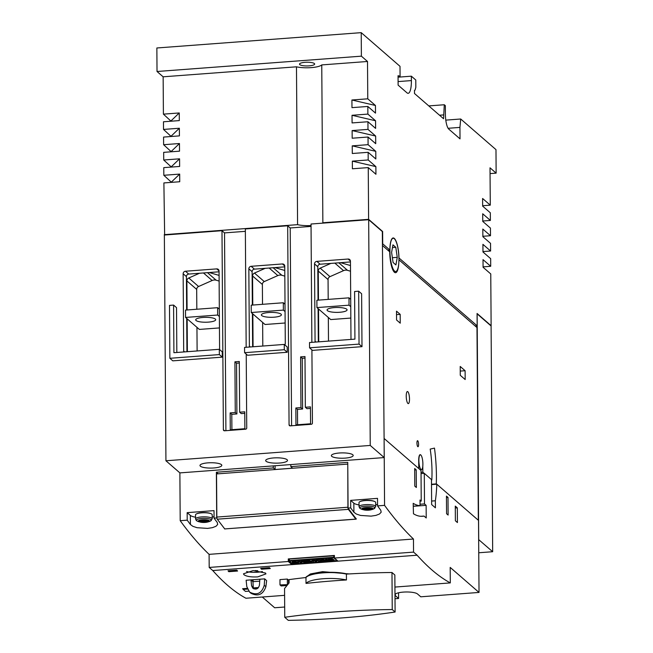 <?xml version="1.0" encoding="UTF-8"?>
<svg xmlns="http://www.w3.org/2000/svg" width="653" height="653" viewBox="0 0 653 653"><rect width="100%" height="100%" fill="white"/><g stroke="black" fill="none" stroke-linecap="round" stroke-linejoin="round"><path stroke-width="0.98" d="M262.277 597.013L274.66 607.763L284.684 607.012M394.983 594.532A11.517 2.816 -0.4 0 1 405.546 591.993A11.517 2.816 -0.4 0 1 417.512 593.969L420.777 596.801L479.024 592.434L478.518 520.417L436.792 484.2A59.121 15.346 -94.3 0 1 435.355 500.778L435.404 507.83L431.649 504.565L431.478 479.58L424.287 473.343L424.499 503.912L426.131 505.332L426.221 517.968L424.026 516.066A183.411 47.62 -94.3 0 1 422.499 516.278A183.411 47.62 -94.3 0 1 413.463 513.772L413.194 503.332A172.8 44.861 85.7 0 0 420.05 505.7L420.01 500.01L421.234 501.08L421.022 470.503L384.103 438.465L382.323 231.554M398.55 592.793L398.591 598.466L395.318 595.626A11.517 2.816 -0.4 0 1 394.983 595.226M395.008 598.736L398.591 598.466M431.478 479.718L431.813 480.012A41.833 10.864 85.7 0 0 430.196 449.101L434.482 448.105A58.207 15.109 -94.3 0 1 436.294 483.897L436.792 484.2M416.949 443.003A3.028 0.784 -94.3 0 1 417.536 440.693A3.028 0.784 -94.3 0 1 418.581 444.424A3.028 0.784 -94.3 0 1 417.993 446.734A3.028 0.784 -94.3 0 1 416.949 443.003M465.173 379.54L460.267 375.287L460.21 366.464L465.107 370.724L465.173 379.54M400.24 323.178L396.567 319.986L396.502 311.171L400.183 314.362L400.24 323.178M460.243 371.084L465.107 370.724M396.526 314.632L400.183 314.362M398.803 262.726A16.978 4.408 -94.3 0 1 395.563 272.709A16.978 4.408 -94.3 0 1 389.719 251.813L382.731 245.748M478.331 520.253L476.984 327.561L398.918 259.804M387.849 250.197L389.857 250.042A16.978 4.408 -94.3 0 1 393.163 237.961A16.978 4.408 -94.3 0 1 398.991 257.976L398.91 257.976M398.991 257.976L477.155 325.823L475.155 325.978M164.638 234.998L163.887 182.93L179.738 181.738L179.681 174.098L163.83 175.282L163.781 167.641L179.632 166.45L179.575 158.81L163.723 160.001L163.674 152.353L179.526 151.169L179.469 143.521L163.617 144.713L163.568 137.073L179.42 135.881L179.363 128.241L163.511 129.425L163.462 121.784L179.314 120.593L179.257 112.953L163.405 114.144L163.144 76.809L157.022 71.495L156.859 47.979L361.223 32.65L400.011 66.328L400.085 76.197L398.052 75.724L398.118 85.127L407.015 92.857A16.676 4.326 -94.3 0 0 408.149 93.314A16.676 4.326 -94.3 0 0 411.398 80.588L411.366 76.181L415.781 80.009L415.83 87.363L415.039 90.163L414.467 90.416L414.492 93.501L443.567 118.74L444.285 104.749L445.346 105.672L445.403 114.487A12.129 3.151 -94.3 0 0 448.75 129.082L460.022 138.869L459.941 127.4L460.7 119.001L495.978 149.627L496.141 173.143L490.019 167.821L490.281 205.156L482.649 205.728M171.519 182.35L163.83 175.282M171.412 167.07L163.723 160.001M171.306 151.782L163.617 144.713M171.192 136.501L163.511 129.425M171.086 121.213L163.405 114.144M398.061 77.176L411.366 76.181M398.052 76.352L400.085 76.197M445.795 120.119L460.7 119.001M448.105 128.29L459.941 127.4M428.792 105.908L444.285 104.749M439.51 115.222L443.542 114.92M314.379 63.545A7.583 1.853 -0.4 0 1 314.656 64.035A7.583 1.853 -0.4 0 1 308.118 65.92A7.583 1.853 -0.4 0 1 299.776 64.639A7.583 1.853 -0.4 0 1 299.498 64.141A7.583 1.853 -0.4 0 1 306.045 62.264A7.583 1.853 -0.4 0 1 314.379 63.545M398.926 258.792A16.676 4.326 85.7 0 0 393.188 238.263A16.676 4.326 85.7 0 0 389.939 250.989A16.676 4.326 85.7 0 0 395.677 271.517A16.676 4.326 85.7 0 0 398.926 258.792M395.783 247.299L397.261 257.347L395.906 264.938L393.082 262.482L391.604 252.433L392.951 244.842L395.783 247.299L392.469 247.544M392.38 257.715L397.261 257.347M367.77 98.815L375.451 105.484L375.508 113.124L367.827 106.455L351.975 107.647L351.918 99.999L367.77 98.815L367.508 61.48L361.387 56.166L361.223 32.65M367.876 114.095L375.557 120.764L375.614 128.404L367.933 121.744L352.081 122.927L352.024 115.287L367.876 114.095L367.827 106.455M367.982 129.384L375.663 136.053L375.72 143.693L368.039 137.024L352.187 138.216L352.13 130.576L367.982 129.384L367.933 121.744M368.088 144.672L375.769 151.333L375.826 158.981L368.145 152.312L352.294 153.504L352.236 145.856L368.088 144.672L368.039 137.024M368.194 159.952L375.875 166.621L375.932 174.261L368.251 167.592L352.4 168.784L352.342 161.144L368.194 159.952L368.145 152.312M367.508 61.48L321.758 64.916L322.86 222.763L368.61 219.335L368.251 167.592M368.61 219.335L382.658 231.521M382.748 243.871L389.857 250.042M477.155 325.823L477.074 313.481L491.121 325.676L490.762 273.942L483.081 267.273L483.024 259.633L490.705 266.293L490.656 258.653L482.975 251.985L482.918 244.344L490.599 251.013L490.55 243.365L482.869 236.704L482.812 229.056L490.493 235.725L490.436 228.085L482.763 221.416L482.706 213.776L490.387 220.445L490.33 212.796L482.649 206.128L482.6 198.488L490.281 205.156M361.387 56.166L157.022 71.495M321.758 64.916A15.158 3.706 -0.4 0 1 296.478 66.81L163.144 76.809M490.06 173.6L496.141 173.143M322.86 222.763A15.158 3.706 -0.4 0 1 322.329 223.171M311.048 225.563A15.158 3.706 -0.4 0 1 297.58 224.656L296.478 66.81M164.246 234.664L297.58 224.656M490.387 220.445L482.755 221.016M490.493 235.725L482.861 236.296M490.599 251.013L482.967 251.585M490.705 266.293L483.073 266.865M351.918 99.999L375.451 105.484M171.086 120.813L179.257 112.953M352.024 115.287L375.557 120.764M171.192 136.093L179.363 128.241M352.13 130.576L375.663 136.053M171.298 151.382L179.469 143.521M352.236 145.856L375.769 151.333M171.404 166.662L179.575 158.81M352.342 161.144L375.875 166.621M171.51 181.95L179.681 174.098M311.865 342.352L311.032 224.02L368.667 219.694L382.634 231.823L382.715 243.871M350.506 271.215L347.527 270.342A6.065 5.665 -49 0 0 343.527 270.644L329.961 276.652A3.028 2.832 -49 0 0 328.059 279.557L328.198 299.392M328.328 317.48L328.492 341.111M318.027 300.151L317.791 266.742A2.424 2.269 131 0 1 320.117 264.212L340.605 262.677L350.465 265.542M340.605 262.677L350.441 261.935M318.754 341.837L318.525 308.975M318.468 300.119L318.264 271.044A3.028 2.832 131 0 1 320.166 268.138L330.859 263.404M318.321 341.87L318.084 308.591M179.877 472.87L180.204 520.694L187.215 520.172L187.158 512.646L214.021 510.63L214.07 518.155L216.698 517.96L216.38 472.217L273.313 467.948L273.297 465.891L290.814 464.577L290.83 466.634L347.755 462.365L348.073 508.099L350.702 507.903L350.653 500.378L377.516 498.361L377.565 505.887L384.568 505.365L384.103 438.465L384.209 457.573L370.243 445.444L165.935 460.773L164.36 235.023L221.987 230.697L224.526 232.901L245.365 231.333M246.173 347.282L245.348 228.95L287.679 225.775L290.21 227.97L311.048 226.403M291.589 425.756L290.21 227.97M300.96 407.594L300.609 356.889L304.984 356.562L305.335 407.268L310.444 406.884L310.567 423.781L295.964 424.874L295.85 407.978L300.96 407.594L302.592 409.015L297.482 409.398L297.588 424.76M300.609 356.889L302.241 358.309L302.592 409.015M305.335 407.268L306.975 408.68L310.461 408.419M304.992 358.097L302.241 358.309M225.905 430.686L224.526 232.901M235.268 412.525L234.917 361.819L239.292 361.484L239.651 412.19L244.761 411.806L244.875 428.711L230.28 429.805L230.158 412.9L235.268 412.525L236.9 413.937L231.791 414.32L231.905 429.682M234.917 361.819L236.549 363.231L236.9 413.937M239.651 412.19L241.284 413.61L244.769 413.349M239.308 363.027L236.549 363.231M295.85 407.978L297.482 409.398M230.158 412.9L231.791 414.32M284.814 276.137L281.835 275.272A6.065 5.665 -49 0 0 277.843 275.574L264.277 281.574A3.028 2.832 -49 0 0 262.375 284.479L262.514 304.314M262.637 322.402L262.808 346.033M252.336 305.082L252.107 271.664A2.424 2.269 131 0 1 254.425 269.142L274.913 267.599L284.781 270.473M274.913 267.599L284.757 266.865M253.07 346.767L252.842 313.897M252.776 305.049L252.572 275.974A3.028 2.832 131 0 1 254.474 273.068L265.175 268.334M252.629 346.8L252.401 313.513M219.13 281.068L216.143 280.202A6.065 5.665 -49 0 0 212.152 280.496L198.585 286.504A3.028 2.832 -49 0 0 196.684 289.41L196.822 309.244M196.953 327.333L197.116 350.963M186.652 310.012L186.415 276.594A2.424 2.269 131 0 1 188.733 274.064L209.229 272.53L219.09 275.395M209.229 272.53L219.065 271.795M187.378 351.689L187.15 318.827M187.084 309.979L186.889 280.904A3.028 2.832 131 0 1 188.79 277.998L199.483 273.264M186.938 351.722L186.709 318.444M315.252 342.099A2.424 2.269 131 0 1 315.064 341.209L314.526 263.902A2.424 2.269 131 0 1 316.844 261.38L348.082 259.037A2.424 2.269 131 0 1 350.441 261.208L350.979 338.515A2.424 2.269 131 0 1 350.8 339.429M249.56 347.029A2.424 2.269 131 0 1 249.381 346.139L248.842 268.832A2.424 2.269 131 0 1 251.16 266.302L282.398 263.959A2.424 2.269 131 0 1 284.749 266.138L285.288 343.445A2.424 2.269 131 0 1 284.822 344.898M183.877 351.951A2.424 2.269 131 0 1 183.689 351.061L183.15 273.754A2.424 2.269 131 0 1 185.468 271.232L216.706 268.889A2.424 2.269 131 0 1 219.057 271.06L219.596 348.376A2.424 2.269 131 0 1 219.392 349.363M311.914 349.861L312.428 423.022A1.216 1.135 131 0 1 311.269 424.287L290.242 425.862A1.216 1.135 131 0 1 289.067 424.776L287.679 225.775M246.222 354.097L246.736 427.952A1.216 1.135 131 0 1 245.577 429.209L224.559 430.792A1.216 1.135 131 0 1 223.383 429.698L221.987 230.697M370.243 445.444L368.667 219.694M358.677 291.197L361.615 293.752L361.991 346.661L312.501 350.375L309.563 347.82L359.044 344.107L358.677 291.197L354.587 291.507L354.922 339.127L309.522 342.531L309.563 347.82M219.31 349.298L222.249 351.845L222.289 357.142L219.351 354.587L219.31 349.298L173.91 352.702L173.584 305.082L176.522 307.636L176.832 352.481M222.289 357.142L172.8 360.848L169.862 358.301L219.351 354.587M284.267 344.425L287.214 346.98L287.247 352.269L247.544 355.248L244.606 352.693L284.308 349.714L284.267 344.425L244.565 347.404L244.606 352.693M287.247 352.269L284.308 349.714M173.584 305.082L169.494 305.392L169.862 358.301M359.044 344.107L361.991 346.661M352.783 454.766A10.913 2.669 -0.4 0 1 353.183 455.476A10.913 2.669 -0.4 0 1 343.764 458.194A10.913 2.669 -0.4 0 1 331.765 456.341A10.913 2.669 -0.4 0 1 331.357 455.631A10.913 2.669 -0.4 0 1 340.776 452.921A10.913 2.669 -0.4 0 1 352.783 454.766M287.091 459.696A10.913 2.669 -0.4 0 1 287.5 460.406A10.913 2.669 -0.4 0 1 278.08 463.116A10.913 2.669 -0.4 0 1 266.073 461.271A10.913 2.669 -0.4 0 1 265.673 460.561A10.913 2.669 -0.4 0 1 275.093 457.851A10.913 2.669 -0.4 0 1 287.091 459.696M221.408 464.618A10.913 2.669 -0.4 0 1 221.808 465.336A10.913 2.669 -0.4 0 1 212.388 468.046A10.913 2.669 -0.4 0 1 200.381 466.201A10.913 2.669 -0.4 0 1 199.981 465.483A10.913 2.669 -0.4 0 1 209.401 462.773A10.913 2.669 -0.4 0 1 221.408 464.618M165.935 460.773L179.901 472.894L273.297 465.891M384.209 457.573L290.814 464.577M422.793 466.16L422.834 472.217L421.03 472.356M421.038 473.588L424.287 473.343M422.834 472.217L424.14 473.352M418.753 468.536L418.695 460.447A7.583 1.967 -94.3 0 1 420.165 454.659A7.583 1.967 -94.3 0 1 420.769 454.953M422.883 463.94A7.428 1.926 85.7 0 0 420.328 454.798A7.428 1.926 85.7 0 0 418.883 460.471A7.428 1.926 85.7 0 0 421.438 469.613A7.428 1.926 85.7 0 0 422.883 463.94M406.231 396.159A6.065 1.575 -94.3 0 1 407.407 391.531A6.065 1.575 -94.3 0 1 409.496 398.991A6.065 1.575 -94.3 0 1 408.321 403.619A6.065 1.575 -94.3 0 1 406.231 396.159M431.511 484.591L436.645 484.208M436.294 483.897L431.511 484.257M478.747 552.765L492.672 551.72L478.649 539.598M478.706 539.598L477.131 313.848L491.097 325.969L492.672 551.72M350.832 318.06L330.736 319.57L316.934 307.587L349.045 305.18L348.996 297.833L350.702 299.311M285.149 322.99L265.045 324.5L251.242 312.518L283.361 310.11L283.312 302.755L285.018 304.241M219.457 327.92L199.361 329.422L185.558 317.44L217.669 315.032L217.62 307.685L219.326 309.163M348.996 297.833L316.885 300.241L316.934 307.587M349.045 305.18L350.751 306.657M346.71 309.204A10.007 2.449 -0.4 0 1 347.078 309.857A10.007 2.449 -0.4 0 1 338.442 312.346A10.007 2.449 -0.4 0 1 327.439 310.648A10.007 2.449 -0.4 0 1 327.071 309.995A10.007 2.449 -0.4 0 1 335.707 307.514A10.007 2.449 -0.4 0 1 346.71 309.204M283.312 302.755L251.193 305.171L251.242 312.518M283.361 310.11L285.067 311.587M281.019 314.134A10.007 2.449 -0.4 0 1 281.394 314.787A10.007 2.449 -0.4 0 1 272.758 317.268A10.007 2.449 -0.4 0 1 261.755 315.579A10.007 2.449 -0.4 0 1 261.38 314.926A10.007 2.449 -0.4 0 1 270.016 312.444A10.007 2.449 -0.4 0 1 281.019 314.134M217.62 307.685L185.509 310.093L185.558 317.44M217.669 315.032L219.375 316.517M215.335 319.064A10.007 2.449 -0.4 0 1 215.702 319.717A10.007 2.449 -0.4 0 1 207.066 322.198A10.007 2.449 -0.4 0 1 196.063 320.509A10.007 2.449 -0.4 0 1 195.696 319.856A10.007 2.449 -0.4 0 1 204.332 317.366A10.007 2.449 -0.4 0 1 215.335 319.064M290.83 466.634L292.626 468.193L275.109 469.507L275.084 465.752M275.109 469.507L273.313 467.948M216.38 472.217L218.224 473.817M347.771 464.234L347.927 507.234A1.82 0.473 -94.3 0 0 348.367 509.356L355.885 519.176L224.91 528.914M356.097 518.678L355.885 519.176M224.795 529.012L217.278 519.192A1.82 0.473 85.7 0 1 216.837 517.07L216.543 473.939L347.625 464.112M348.073 508.099A909.49 236.125 85.7 0 0 356.35 518.996L356.024 519.021M214.07 518.155A909.49 236.125 85.7 0 0 217.269 522.482L217.686 524.465L215.988 526.277L212.454 527.648L207.605 528.399L197.026 527.697L192.872 526.326L190.407 524.498A909.49 236.125 -94.3 0 1 187.215 520.172M180.204 520.694A909.49 236.125 85.7 0 0 209.099 554.356L413.463 539.027A909.49 236.125 -94.3 0 1 384.568 505.365M377.565 505.887A909.49 236.125 85.7 0 0 380.756 510.213L381.181 512.197L379.483 514.009L375.948 515.38L371.1 516.131L360.513 515.437L356.367 514.058L353.902 512.23A909.49 236.125 -94.3 0 1 350.702 507.903M288.308 561.507L288.291 558.919L334.418 555.458L334.434 558.046L338.009 561.147A757.913 196.773 85.7 0 0 338.025 561.172L291.899 564.633A757.913 196.773 -94.3 0 1 291.875 564.608L288.308 561.507L209.189 567.441L209.099 554.356M394.926 587.063L450.301 582.909A757.913 196.773 -94.3 0 1 417.12 555.213L413.553 552.111L334.434 558.046M413.553 552.111L413.463 539.027M291.891 563.498L291.899 564.633M288.291 558.919L288.887 559.441M287.695 584.639L279.99 584.925L279.957 579.611L287.344 579.056A757.913 196.773 85.7 0 0 288.528 580.109L288.553 583.594M291.875 564.608L212.764 570.542A757.913 196.773 85.7 0 0 245.936 598.246L284.602 595.34M417.12 555.213L338.009 561.147M236.761 570.134A757.913 196.773 85.7 0 0 237.578 571.032L228.819 571.685A757.913 196.773 -94.3 0 1 228.003 570.787L236.761 570.134M269.46 567.677A757.913 196.773 85.7 0 0 270.277 568.575L261.518 569.236A757.913 196.773 -94.3 0 1 260.702 568.339L269.46 567.677M253.356 587.912L257.755 587.586A757.913 196.773 85.7 0 0 258.196 587.929M243.169 589.186A757.913 196.773 -94.3 0 1 242.573 588.72L247.169 588.377M305.522 577.579L310.412 573.954L322.541 571.653L349.233 573.93M257.739 576.885C250.997 577.219 246.393 576.477 243.912 574.664L243.496 573.799L253.16 570.583L265.518 573.04L265.934 573.897L257.739 576.885M259.714 581.17L253.103 581.66A757.913 196.773 -94.3 0 1 251.144 579.864L259.665 579.227A757.913 196.773 85.7 0 0 259.837 579.391M249.601 592.083L246.793 586.59L246.132 580.248L250.972 579.888L252.94 581.676L253.258 587.251L251.585 585.798L252.85 588.271C256.123 589.928 258.319 588.908 259.437 585.21L259.853 579.219L264.685 578.86L266.636 580.648L265.893 586.712C263.02 594.597 258.049 596.785 250.981 593.275L249.601 592.083C256.882 595.765 261.763 593.495 264.245 585.276L264.685 578.86M257.747 570.714L255.07 570.575M262.4 571.53A11.215 2.743 -0.4 0 1 246.581 571.538M279.99 584.925L281.174 585.953L286.977 585.512M287.377 584.37L287.344 579.056M251.585 585.798L250.972 579.888M253.258 587.251L253.748 588.843M253.086 579.725L253.103 581.66M347.388 574.036A24.251 5.934 179.6 0 0 322.402 572.624A24.251 5.934 179.6 0 0 305.751 577.554M309.073 575.562A23.647 5.787 -0.4 0 1 346.694 574.077M395.106 612.024L394.845 574.991L391.98 572.501A226.918 55.521 179.6 0 0 346.408 574.093A24.251 5.934 179.6 0 0 322.362 572.918A24.251 5.934 179.6 0 0 305.971 577.53A226.918 55.521 179.6 0 0 289.05 579.619L289.075 582.958L284.553 588.5L284.749 617.289A226.918 55.521 -0.4 0 1 392.241 609.543L395.106 612.024A226.901 55.513 -0.4 0 1 288.275 620.35L284.749 617.289M391.98 572.501L392.241 609.543M305.971 577.53L306.012 583.407A226.918 55.521 -0.4 0 1 346.449 579.97L346.408 574.093M346.449 579.97A24.251 5.934 179.6 0 0 322.402 578.795A24.251 5.934 179.6 0 0 306.012 583.407M257.404 588.557L257.184 587.627M247.438 589.096L243.169 589.422L243.169 588.68M257.184 588.369L253.625 588.631M243.169 589.422L245.463 591.406L248.703 591.161M261.535 568.273L261.518 569.236M228.836 570.73L228.819 571.685M288.92 560.584L289.328 559.009L334.418 555.752M328.606 561.466L328.598 560.584L326.859 559.074L325.659 559.164L325.667 560.045L326.867 559.956L328.606 561.466L323.317 560.821L324.419 561.776L323.153 561.874L321.415 560.364L321.407 559.482L325.667 559.858M306.632 561.474L306.624 560.592L308.869 560.421L311.53 561.221L312.077 560.184L314.305 560.013L316.044 561.523L316.052 562.404L314.248 562.543L313.097 561.547L312.493 562.674L311.318 562.764L308.436 561.898L309.579 562.894L308.371 562.984L306.632 561.474L308.877 561.302L311.53 562.102L312.085 561.066L314.313 560.894L316.052 562.404M297.637 562.151L297.629 561.262L299.449 561.131L301.188 562.641L301.196 563.523L299.376 563.653L297.637 562.151L299.458 562.013L301.196 563.523M292.258 562.086A1.771 0.433 -0.4 0 1 292.226 562.004A1.771 0.433 -0.4 0 1 292.258 561.923A2.139 0.522 -0.4 0 1 293.344 561.58A6.285 1.535 -0.4 0 1 296.242 561.384L296.576 562.551A5.044 1.233 179.6 0 0 294.413 562.649L294.07 562.845A1.722 0.424 179.6 0 0 294.772 562.894L296.038 562.935A2.726 0.669 -0.4 0 1 297.515 563.09A1.886 0.457 -0.4 0 1 298.013 563.4A1.886 0.457 -0.4 0 1 297.98 563.482A2.31 0.563 -0.4 0 1 296.862 563.849A8.236 2.016 -0.4 0 1 293.679 564.053L293.319 563.735A6.693 1.641 179.6 0 0 295.319 563.694A1.902 0.465 179.6 0 0 296.119 563.596L295.874 563.384A29.834 7.297 179.6 0 0 294.209 563.335A2.62 0.645 -0.4 0 1 292.724 563.18A1.771 0.433 -0.4 0 1 292.234 562.886A1.771 0.433 -0.4 0 1 292.266 562.804A2.139 0.522 -0.4 0 1 293.344 562.462A6.285 1.535 -0.4 0 1 296.242 562.266L296.576 562.551M296.576 562.078A2.726 0.669 -0.4 0 1 297.515 562.209A1.886 0.457 -0.4 0 1 297.866 562.339M300.919 561.898L300.911 561.017L305.824 560.943L305.824 561.825L303.049 562.037L306.167 562.453L303.743 562.641L304.151 562.992L307.253 563.066L302.657 563.408L300.919 561.898L305.824 561.825M305.824 561.319L306.167 562.453M306.167 561.955L307.245 562.184L307.253 563.066M315.701 560.796L315.701 559.907L320.296 559.564L320.615 560.715L317.831 560.927L320.95 561.343L318.525 561.531L318.933 561.882L322.035 561.955L317.448 562.298L315.701 560.796L320.615 560.715M320.607 560.209L320.95 561.343M320.95 560.854L322.035 561.074L322.035 561.955M328.279 559.384A1.771 0.433 -0.4 0 1 328.239 559.303A1.771 0.433 -0.4 0 1 328.271 559.221A2.139 0.522 -0.4 0 1 329.357 558.878A6.285 1.535 -0.4 0 1 332.255 558.682L332.597 559.85A5.044 1.233 179.6 0 0 330.426 559.947L330.083 560.143A1.722 0.424 179.6 0 0 330.793 560.192L332.05 560.233A2.726 0.669 -0.4 0 1 333.528 560.388A1.886 0.457 -0.4 0 1 334.034 560.698A1.886 0.457 -0.4 0 1 334.001 560.78A2.31 0.563 -0.4 0 1 332.875 561.147A8.236 2.016 -0.4 0 1 329.692 561.351L329.332 561.033A6.693 1.641 179.6 0 0 331.34 560.992A1.902 0.465 179.6 0 0 332.14 560.894L331.887 560.682A29.834 7.297 179.6 0 0 330.222 560.633A2.62 0.645 -0.4 0 1 328.737 560.478A1.771 0.433 -0.4 0 1 328.247 560.184A1.771 0.433 -0.4 0 1 328.279 560.103A2.139 0.522 -0.4 0 1 329.365 559.76A6.285 1.535 -0.4 0 1 332.263 559.564L332.597 559.85M332.589 559.376A2.726 0.669 -0.4 0 1 333.528 559.507A1.886 0.457 -0.4 0 1 334.026 559.817A1.886 0.457 -0.4 0 1 333.993 559.899M326.859 559.074L326.867 559.956M323.431 559.327L323.431 560.209L326.753 560.992L325.667 560.045M321.415 560.364L323.431 560.209M324.419 561.082L324.419 561.776M314.305 560.013L314.313 560.894M312.077 560.184L312.085 561.066M311.53 561.221L311.53 562.102M308.869 560.421L308.877 561.302M309.579 562.241L309.579 562.894M299.449 561.131L299.458 562.013M296.242 561.384L296.242 562.266M292.258 561.923L292.266 562.804M293.311 563.278L293.319 563.735M297.515 562.209L297.515 563.09M305.865 561.319L305.873 562.2M305.506 560.674L305.514 561.556M306.926 561.898L306.926 562.788M320.647 560.209L320.656 561.09M320.296 559.564L320.296 560.445M321.709 560.796L321.717 561.678M332.255 558.682L332.263 559.564M328.271 559.221L328.279 560.103M329.332 560.576L329.332 561.033M333.528 559.507L333.528 560.388M209.189 567.441L212.764 570.542M479.024 592.434L450.186 567.408L450.301 582.909M455.28 506.091L457.32 507.863L457.426 522.555L455.386 520.784L455.28 506.091M446.448 496.084L447.999 497.431L448.121 515.062L446.57 513.715L446.448 496.084M414.671 468.503L416.222 469.85L416.353 487.489L414.794 486.142L414.671 468.503M455.296 508.018L457.32 507.863M420.018 501.169L421.234 501.08M420.034 504.247L424.499 503.912M413.267 506.206L420.05 505.7M431.625 501.063L435.355 500.778M413.267 506.295L426.131 505.332M420.956 516.294L424.026 516.066M446.456 497.545L447.999 497.431M414.688 469.964L416.222 469.85M187.158 512.646L190.341 515.405A13.942 3.412 179.6 0 0 195.541 517.209M212.217 517.062A13.942 3.412 179.6 0 0 214.062 516.629M210.772 513.609A7.73 1.894 179.6 0 0 210.527 513.495A7.73 1.894 179.6 0 0 197.173 513.593A7.73 1.894 179.6 0 0 196.937 513.707M212.225 518.825L212.201 514.735A8.334 2.041 179.6 0 0 211.89 514.189A8.334 2.041 179.6 0 0 211.05 513.715A8.334 2.041 179.6 0 0 196.659 513.813A8.334 2.041 179.6 0 0 195.525 514.85L195.549 518.939L196.324 520.523L197.426 521.167A7.501 1.837 179.6 0 1 196.675 520.735A7.501 1.837 179.6 0 1 201.875 518.441A7.501 1.837 179.6 0 1 211.123 519.657A7.501 1.837 179.6 0 1 210.38 521.078L212.225 518.825A8.334 2.041 179.6 0 0 211.915 518.278A8.334 2.041 179.6 0 0 202.748 516.866A8.334 2.041 179.6 0 0 195.549 518.939M203.279 520.425A3.485 0.849 -0.4 0 1 203.54 520.417L206.56 520.694A3.485 0.849 -0.4 0 1 206.723 520.743L208.225 521.045L207.189 521.527A3.485 0.849 -0.4 0 1 207.091 521.584L204.528 522.098A3.485 0.849 -0.4 0 1 204.267 522.106L201.246 521.829A3.485 0.849 -0.4 0 1 201.083 521.78L199.581 521.306L200.618 520.996A3.485 0.849 -0.4 0 1 200.724 520.931L203.279 520.425M200.863 520.808L201.687 520.931A2.726 0.669 179.6 0 0 201.818 520.972L204.185 521.184A2.726 0.669 179.6 0 0 204.389 521.176L206.389 520.784A2.726 0.669 179.6 0 0 206.47 520.735L206.552 520.686M359.028 504.94A13.942 3.412 179.6 0 1 353.836 503.145L350.653 500.378M375.704 504.793A13.942 3.412 179.6 0 0 377.556 504.369M374.259 501.341A7.73 1.894 179.6 0 0 374.014 501.235A7.73 1.894 179.6 0 0 360.668 501.324A7.73 1.894 179.6 0 0 360.423 501.439M375.72 506.565L375.687 502.475A8.334 2.041 179.6 0 0 375.377 501.928A8.334 2.041 179.6 0 0 374.544 501.447A8.334 2.041 179.6 0 0 360.146 501.553A8.334 2.041 179.6 0 0 359.011 502.59L359.044 506.679L359.819 508.254L360.921 508.907A7.501 1.837 179.6 0 1 360.17 508.475A7.501 1.837 179.6 0 1 365.37 506.181A7.501 1.837 179.6 0 1 374.61 507.389A7.501 1.837 179.6 0 1 373.867 508.818L375.72 506.565A8.334 2.041 179.6 0 0 375.41 506.018A8.334 2.041 179.6 0 0 366.243 504.606A8.334 2.041 179.6 0 0 359.044 506.679M366.774 508.165A3.485 0.849 -0.4 0 1 367.035 508.148L370.055 508.426A3.485 0.849 -0.4 0 1 370.218 508.475L371.72 508.777L370.684 509.258A3.485 0.849 -0.4 0 1 370.577 509.324L368.023 509.83A3.485 0.849 -0.4 0 1 367.761 509.846L364.741 509.569A3.485 0.849 -0.4 0 1 364.578 509.52L363.076 509.046L364.113 508.728A3.485 0.849 -0.4 0 1 364.211 508.671L366.774 508.165M364.35 508.54L365.182 508.671A2.726 0.669 179.6 0 0 365.313 508.711L367.672 508.924A2.726 0.669 179.6 0 0 367.884 508.916L369.884 508.516A2.726 0.669 179.6 0 0 369.957 508.467L370.047 508.426M369.867 508.826L370.618 509.511M398.093 81.584L411.398 80.588M347.527 270.342L338.842 262.808M328.059 279.557L318.264 271.044M329.961 276.652L320.166 268.138M343.527 270.644L334.842 263.11M281.835 275.272L273.15 267.738M262.375 284.479L252.572 275.974M264.277 281.574L254.474 273.068M277.843 275.574L269.158 268.032M216.143 280.202L207.466 272.66M196.684 289.41L186.889 280.904M198.585 286.504L188.79 277.998M212.152 280.496L203.467 272.962M316.028 342.041L315.064 341.209M250.336 346.972L249.381 346.139M184.644 351.894L183.689 351.061M350.432 261.069L348.082 259.037M320.117 264.212L316.844 261.38M317.791 266.742L314.526 263.902M284.741 266L282.398 263.959M254.425 269.142L251.16 266.302M252.107 271.664L248.842 268.832M219.057 270.922L216.706 268.889M188.733 274.064L185.468 271.232M186.415 276.594L183.15 273.754M290.316 425.854L289.067 424.776M224.624 430.784L223.383 429.698M224.673 528.93L355.763 519.102M217.278 519.192L348.367 509.356M216.837 517.07L347.927 507.234M265.893 586.712L264.245 585.276M334.434 557.442A0.604 0.563 131 0 1 333.879 557.874L336.989 560.568L333.985 560.796L337.03 560.584A0.604 0.604 0 0 0 337.274 560.511M288.887 559.148L288.895 560.625A0.604 0.563 -49 0 0 289.108 561.074L292.209 563.768A0.604 0.563 -49 0 0 292.609 563.898L289.508 561.205L333.879 557.874L333.707 555.679M293.45 563.857L292.609 563.898L293.434 563.841M297.972 563.498L299.098 563.408L297.948 563.515M301.188 563.253L302.38 563.164L301.188 563.278M308.11 562.755L307.253 562.821L308.085 562.739M310.657 562.568L309.579 562.649L310.608 562.551M312.64 562.396L313.962 562.298L312.632 562.421M317.187 562.078L316.052 562.16L317.162 562.053M322.892 561.645L322.035 561.711L322.876 561.629M324.419 561.515L325.798 561.409M329.471 561.156L328.606 561.221L329.447 561.139M293.344 561.58L293.344 562.462M329.357 558.878L329.365 559.76M289.328 559.009L289.508 561.205A0.604 0.563 -49 0 1 289.108 561.074A0.604 0.604 0 0 1 288.895 560.625L334.426 557.221M292.209 563.768A0.604 0.604 0 0 0 292.65 563.914L292.691 563.89M395.31 594.124L395.318 595.626M190.341 515.405L190.407 524.498M199.051 521.837L208.764 521.763A5.624 1.379 179.6 0 0 209.319 520.702A5.624 1.379 179.6 0 0 202.389 519.788A5.624 1.379 179.6 0 0 198.488 521.51A5.624 1.379 179.6 0 0 199.051 521.837L197.426 521.167M208.666 520.906A4.946 1.208 179.6 0 0 202.569 520.106A4.946 1.208 179.6 0 0 199.141 521.616A4.946 1.208 179.6 0 0 205.238 522.416A4.946 1.208 179.6 0 0 208.666 520.906M204.177 520.31L204.267 522.106M204.381 520.278L204.528 522.098M203.556 520.417L204.03 522.131M203.14 520.425L203.622 522.212M202.169 520.359L201.426 522.016M202.095 520.359L201.353 521.886M201.818 520.359L201.246 521.829M201.687 520.368L201.083 521.78M201.157 520.523L200.887 521.747M200.61 521.004L200.398 521.698M201.255 520.425L200.757 520.898L201.181 520.433M206.47 520.645L207.189 521.527M207.442 520.825L207.752 521.396M206.96 520.784L207.336 521.478M206.389 520.572L207.091 521.584M206.299 520.947L207.05 521.649M206.372 521.07L207.132 521.771M205.54 520.253L205.271 522.147M205.05 520.229L204.781 522.098M362.546 509.569L372.259 509.503A5.624 1.379 179.6 0 0 372.814 508.434A5.624 1.379 179.6 0 0 365.876 507.528A5.624 1.379 179.6 0 0 361.974 509.25A5.624 1.379 179.6 0 0 362.546 509.569L360.921 508.907M372.161 508.638A4.946 1.208 179.6 0 0 366.064 507.838A4.946 1.208 179.6 0 0 362.635 509.356A4.946 1.208 179.6 0 0 368.733 510.156A4.946 1.208 179.6 0 0 372.161 508.638M367.672 508.05L367.761 509.846M367.876 508.01L368.023 509.83M367.043 508.148L367.525 509.871M366.635 508.165L367.108 509.952M365.656 508.091L364.921 509.748M365.582 508.091L364.847 509.626M365.305 508.099L364.741 509.569M365.182 508.107L364.578 509.52M364.652 508.263L364.374 509.479M364.096 508.736L363.884 509.438M364.741 508.156L364.252 508.63L364.766 508.156M364.676 508.173L364.252 508.605M370.684 509.258L369.949 508.369M370.937 508.565L371.239 509.128M370.455 508.516L370.831 509.209M369.884 508.312L370.577 509.324M369.794 508.679L370.545 509.389M369.035 507.985L368.765 509.879M368.545 507.969L368.276 509.838M353.836 503.145L353.902 512.23M393.188 238.263L392.355 238.329M395.677 271.517L393.857 271.656M420.328 454.798L419.797 454.839M421.438 469.613L420.108 469.711M292.234 562.886L292.226 562.004M298.013 563.4L298.013 562.519M328.247 560.184L328.239 559.303M334.034 560.698L334.026 559.817M325.863 561.425L324.419 561.531M197.173 513.593L196.659 513.813M210.527 513.495L211.05 513.715M208.764 521.763L210.38 521.078M200.749 520.914L201.271 520.417M206.283 520.906L206.283 520.474M360.668 501.324L360.146 501.553M374.014 501.235L374.544 501.447M372.259 509.503L373.867 508.818M369.778 508.638L369.778 508.214"/></g></svg>
